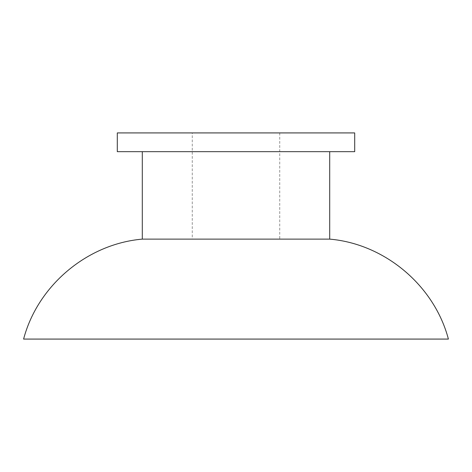 <?xml version="1.0" encoding="UTF-8"?>
<svg xmlns="http://www.w3.org/2000/svg" width="472" height="472" viewBox="0 0 472 472"><rect width="100%" height="100%" fill="white"/><g stroke="black" fill="none" stroke-linecap="round" stroke-linejoin="round"><path stroke-width="0.35" stroke-dasharray="2.36 1.77" d="M192.269 132.921L279.731 132.921L192.269 132.921L192.269 239.121L279.731 239.121L192.269 239.121M23.6 339.079L448.4 339.079M117.304 132.921L354.696 132.921M117.304 151.665L354.696 151.665M142.296 151.665L329.704 151.665L142.296 151.665M142.296 239.121L329.704 239.121M279.731 132.921L279.731 239.121"/><path stroke-width="0.71" d="M329.704 239.121C384.851 243.9 434.305 285.554 448.4 339.079L23.6 339.079C37.695 285.554 87.149 243.9 142.296 239.121L329.704 239.121L329.704 151.665M354.696 132.921L117.304 132.921L117.304 151.665L354.696 151.665L354.696 132.921M142.296 151.665L142.296 239.121"/></g></svg>
